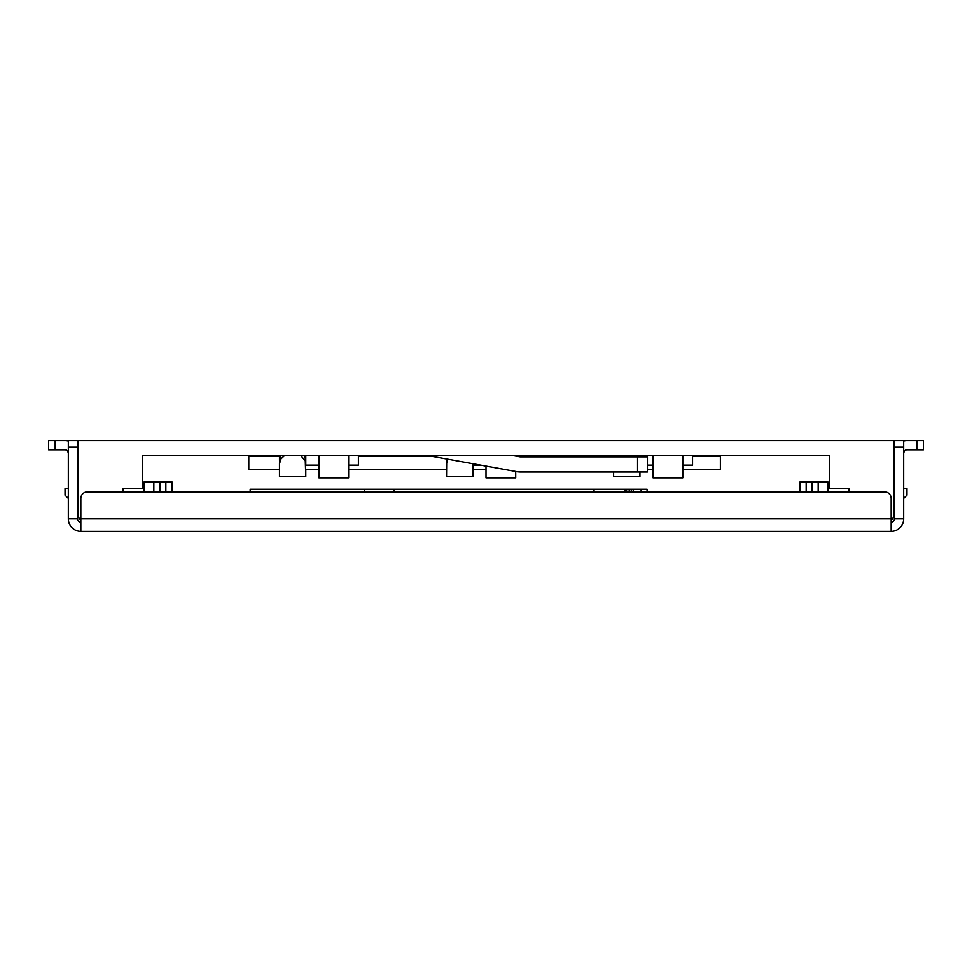 <?xml version="1.0" encoding="UTF-8"?>
<svg xmlns="http://www.w3.org/2000/svg" width="972" height="972" viewBox="0 0 972 972"><rect width="100%" height="100%" fill="white"/><g stroke="black" fill="none" stroke-linecap="round" stroke-linejoin="round"><path stroke-width="1.46" d="M682.769 469.525L720.361 469.525L720.361 456.366L692.526 456.366M348.632 455.71L348.632 477.835L318.938 477.835L318.938 469.525L305.779 469.525L305.779 476.62L279.474 476.62L279.474 469.525L248.783 469.525L248.783 456.366L279.474 456.366M358.401 456.366L432.248 456.366M525.463 456.366L601.389 456.366M348.632 469.525L446.537 469.525L446.537 476.62L446.695 458.978M446.537 476.62L472.842 476.62L472.842 469.525L486 469.525L486 477.835L486 466.062M647.413 469.525L653.062 469.525L653.062 477.835L653.062 455.71M891.166 520.166A6.573 6.573 0 0 0 893.803 514.905L893.803 440.583L78.197 440.583L78.197 514.905A6.573 6.573 0 0 0 80.834 520.166M849.078 491.893L849.078 488.6L829.347 488.6L829.347 455.71L142.653 455.71L142.653 488.6L122.922 488.6L122.922 491.893M639.916 476.62L639.916 471.967L639.916 476.62L613.599 476.62L613.599 471.967L613.599 476.62M682.769 456.658L682.769 465.102L692.526 465.102L692.526 455.71M653.062 456.658L653.062 465.102L647.413 465.102M682.769 455.71L682.769 477.835L653.062 477.835M682.769 458.456L682.332 455.71M653.5 455.71L653.062 458.456M525.463 456.84L525.463 455.71M480.654 465.102L472.842 465.102L472.842 463.693L472.842 476.62M446.537 462.83L446.537 465.102M447.837 459.185L446.537 463.741M446.537 458.942L446.537 461.493M515.707 471.42L515.707 477.835L486 477.835M348.632 456.658L348.632 465.102L358.401 465.102L358.401 455.71M318.938 456.658L318.938 465.102L305.779 465.102L305.779 457.229L305.014 457.229M279.474 462.83L279.474 465.102M305.779 476.62L305.281 460.874L300.895 455.71M284.346 455.71L280.993 458.833L279.474 463.741L279.717 458.59L281.151 455.71M279.474 476.62L279.474 463.741M279.474 455.71L279.474 460.339M304.09 455.71L305.73 459.61L305.779 463.741M305.779 455.71L305.779 457.229M348.632 458.456L348.207 455.71M319.363 455.71L318.938 458.456L318.938 455.71M318.938 477.835L318.938 458.456M428.093 455.71A5.589 5.589 0 0 1 429.089 455.795L516.91 471.639A20.716 20.716 0 0 0 520.591 471.967L637.547 471.967L637.547 456.84L647.413 456.84L647.376 455.71M647.413 456.84L647.413 471.967L637.547 471.967M513.848 455.71L519.595 456.743A5.589 5.589 0 0 0 520.591 456.84L637.547 456.84M601.389 456.84L601.389 456.208M68.332 498.466L65.039 495.173L65.039 488.6L68.332 488.6M77.541 488.6L78.197 488.6M77.541 507.676L78.197 508.332M903.668 447.156L894.459 447.156L894.459 440.583L903.668 440.583L903.668 518.854A12.502 12.502 0 0 1 891.166 531.356L80.834 531.356A12.502 12.502 0 0 1 68.332 518.854L68.332 440.583L77.541 440.583L77.541 447.156L68.332 447.156M894.459 447.156L894.459 518.854A3.293 3.293 0 0 1 891.166 522.146M80.834 522.146A3.293 3.293 0 0 1 77.541 518.854L77.541 447.156M818.157 491.893L818.157 482.015L799.883 482.015L799.883 491.893M894.459 518.854L903.668 518.854M77.541 518.854L68.332 518.854M80.834 531.356L80.834 498.466A6.573 6.573 0 0 1 87.407 491.893L884.593 491.893A6.573 6.573 0 0 1 891.166 498.466L891.166 531.356M641.119 491.893L641.119 489.256L250.169 489.256L250.169 491.893M641.119 489.256L647.06 489.256L647.06 491.893M153.843 491.893L153.843 482.015L172.117 482.015L172.117 491.893M143.978 491.893L143.978 482.015L153.843 482.015M818.157 482.015L828.023 482.015L828.023 491.893M67.676 451.105L68.332 453.086A3.293 3.293 0 0 0 65.039 449.793L48.6 449.793L48.6 440.583L65.039 440.583A12.502 12.502 0 0 1 68.332 441.021M904.325 451.105L903.668 453.086L904.325 451.105M916.827 449.793L916.827 440.583L923.4 440.583L923.4 449.793L906.961 449.793A3.293 3.293 0 0 0 903.668 453.086M916.827 440.583L906.961 440.583A12.502 12.502 0 0 0 903.668 441.021M903.668 498.466L906.961 495.173L906.961 488.6L903.668 488.6M894.459 488.6L893.803 488.6M893.803 508.332L894.459 507.676M457.739 531.417L449.744 531.356M449.744 531.417L447.156 531.356M458.553 531.356L473.583 531.356M533.64 531.356L488.381 531.356M487.932 531.417L477.592 531.356M477.592 531.417L475.272 531.356M552.813 531.356L534.758 531.356M430.718 531.356L339.702 531.356M280.24 457.229L279.474 457.229M80.834 518.854L891.166 518.854M364.609 489.256L364.609 491.893M394.146 489.256L394.146 491.893M594.038 489.256L594.038 491.893M624.887 489.256L624.887 491.893M626.563 489.256L626.563 491.893M629.188 489.256L629.188 491.893M631.241 489.256L631.241 491.893M633.222 489.256L633.222 491.893M160.101 482.015L160.101 491.893M165.848 482.015L165.848 491.893M806.153 482.015L806.153 491.893M811.899 482.015L811.899 491.893M55.173 440.583L55.173 449.793"/></g></svg>
